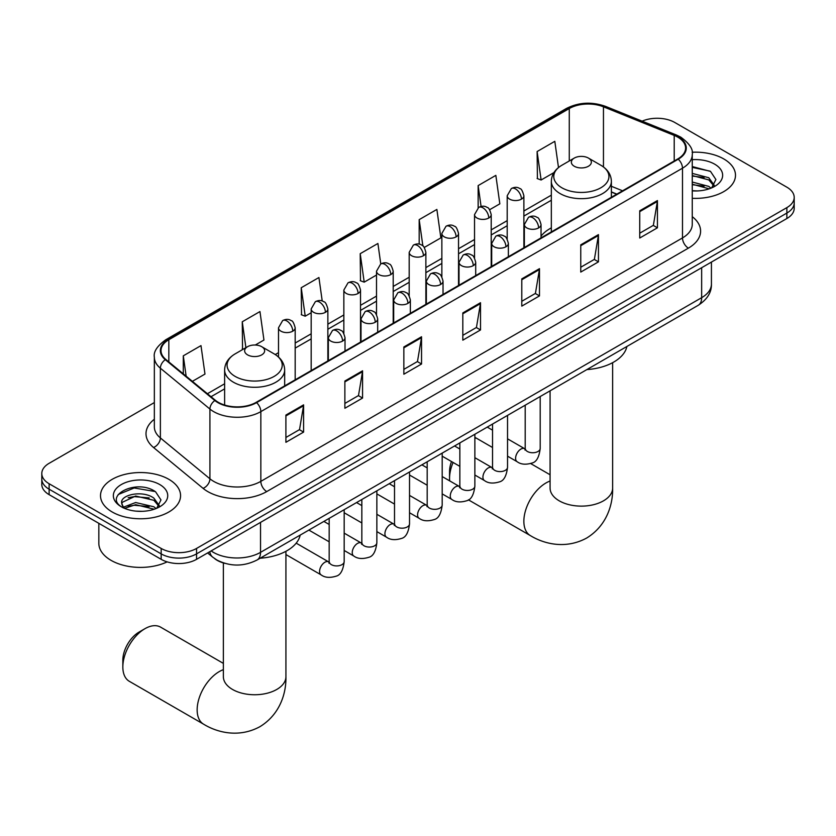 <?xml version="1.0" encoding="UTF-8"?>
<svg xmlns="http://www.w3.org/2000/svg" width="836" height="836" viewBox="0 0 836 836"><rect width="100%" height="100%" fill="white"/><g stroke="black" fill="none" stroke-linecap="round" stroke-linejoin="round"><path stroke-width="1.25" d="M551.332 227.873A44.203 25.519 0 0 0 541.038 236.139M616.665 194.213L611.377 192.071M224.727 563.328A25.017 14.442 180 0 1 214.622 558.594M154.346 402.565L49.125 463.311A25.017 14.442 0 0 0 41.8 473.531L41.8 484.42A25.017 14.442 0 0 0 49.125 494.64L161.17 559.326A25.017 14.442 0 0 0 196.554 559.326L786.875 218.52A25.017 14.442 0 0 0 794.2 208.3L794.2 202.855A25.017 14.442 0 0 1 786.875 213.065A25.017 14.442 0 0 0 794.2 202.855L794.2 197.411A25.017 14.442 0 0 0 786.875 187.191L674.83 122.505A25.017 14.442 0 0 0 642.121 121.157M41.8 473.531A25.017 14.442 0 0 0 49.125 483.741L161.17 548.437A25.017 14.442 0 0 0 196.554 548.437L196.554 553.881L786.875 213.065L196.554 553.881A25.017 14.442 0 0 1 161.17 553.881A25.017 14.442 0 0 0 196.554 553.881L196.554 559.326M49.125 483.741L49.125 489.196L161.17 553.881L49.125 489.196A25.017 14.442 0 0 1 41.8 478.976A25.017 14.442 0 0 0 49.125 489.196L49.125 494.64M723.767 158.934A40.034 23.115 0 0 0 692.103 152.246A40.034 23.115 0 0 1 723.767 158.934A40.034 23.115 0 0 1 735.492 175.278A40.034 23.115 0 0 0 723.767 158.934M168.841 479.321A40.034 23.115 0 0 0 125.212 474.305A40.034 23.115 0 0 0 100.508 495.664A40.034 23.115 0 0 0 112.233 512.008A40.034 23.115 0 0 0 155.851 517.014A40.034 23.115 0 0 0 180.566 495.664A40.034 23.115 0 0 0 168.841 479.321A40.034 23.115 0 0 0 125.212 474.305A40.034 23.115 0 0 0 100.508 495.664A40.034 23.115 0 0 0 112.233 512.008A40.034 23.115 0 0 0 155.851 517.014A40.034 23.115 0 0 0 180.566 495.664A40.034 23.115 0 0 0 168.841 479.321M677.777 137.146A26.689 15.403 180 0 1 685.593 148.035A26.689 15.403 180 0 1 677.777 158.934L256.119 402.367A26.689 15.403 180 0 1 215.385 400.308L165.841 359.459A26.689 15.403 180 0 1 161.014 350.618A26.689 15.403 180 0 1 168.83 339.729L569.274 108.534A26.689 15.403 180 0 1 603.456 106.809L674.213 135.411A26.689 15.403 180 0 1 677.777 137.146M678.247 136.864A27.358 15.79 0 0 0 674.589 135.098L603.832 106.496A27.358 15.79 0 0 0 568.804 108.262L168.36 339.458A27.358 15.79 0 0 0 165.298 359.679L214.842 400.538A27.358 15.79 0 0 0 256.589 402.638L678.247 159.206A27.358 15.79 0 0 0 678.247 136.864M285.902 415.074L285.902 442.307L303.593 432.097L303.593 404.854L285.902 415.074M285.902 437.479L299.528 429.61L303.52 405.763A6.667 3.856 -120 0 0 303.593 404.854M299.413 429.683L303.593 432.097M344.871 381.028L344.871 408.261L362.563 398.051L362.563 370.808L344.871 381.028M344.871 403.433L358.498 395.564L362.49 371.717A6.667 3.856 -120 0 0 362.563 370.808M358.383 395.627L362.563 398.051M403.851 346.971L403.851 374.214L421.543 364.005L421.543 336.762L403.851 346.971M403.851 369.376L417.477 361.518L421.469 337.671A6.667 3.856 -120 0 0 421.543 336.762M417.352 361.58L421.543 364.005M639.739 210.787L639.739 238.02L657.43 227.81L657.43 200.567L639.739 210.787M639.739 233.192L653.365 225.323L657.357 201.476A6.667 3.856 -120 0 0 657.43 200.567M653.24 225.396L657.43 227.81M580.759 244.833L580.759 272.076L598.451 261.856L598.451 234.623L580.759 244.833M580.759 267.238L594.386 259.369L598.388 235.522A6.667 3.856 -120 0 0 598.451 234.623M594.271 259.442L598.451 261.856M521.789 278.879L521.789 306.122L539.481 295.902L539.481 268.67L521.789 278.879M521.789 301.284L535.416 293.415L539.408 269.568A6.667 3.856 -120 0 0 539.481 268.67M535.301 293.488L539.481 295.902M462.82 312.925L462.82 340.168L480.512 329.948L480.512 302.716L462.82 312.925M462.82 335.33L476.447 327.472L480.439 303.614A6.667 3.856 -120 0 0 480.512 302.716M476.321 327.534L480.512 329.948M692.26 198.31A40.034 23.115 0 0 0 735.492 175.278A40.034 23.115 0 0 1 692.26 198.31M196.554 548.437L786.875 207.621A25.017 14.442 0 0 0 794.2 197.411M255.293 345.017L263.946 340.022L259.954 311.567L242.262 321.776L242.544 348.852M192.384 381.341L204.977 374.068L200.985 345.613L183.293 355.833L183.293 373.849M424.301 247.446L440.865 237.884L436.873 209.428L419.181 219.638L419.181 244.143M489.635 209.721L499.834 203.838L495.842 175.372L478.15 185.592L478.15 207.725M558.49 167.545L554.811 141.326L537.12 151.546L537.412 178.622M322.226 301.023L318.924 277.521L301.232 287.73L301.524 314.806M380.767 263.915L377.903 243.475L360.211 253.684L360.494 280.76M360.211 253.684L364.203 282.15L376.513 275.034M364.203 282.15L360.211 280.656M419.181 219.638L422.87 245.92M478.15 185.592L481.076 206.45M537.12 151.546L541.122 180.001L553.913 172.613M541.122 180.001L537.12 178.507M301.232 287.73L305.224 316.196L311.18 312.758M305.224 316.196L301.232 314.702M243.339 349.145L242.262 348.748M242.262 321.776L245.899 347.671M183.293 355.833L186.146 376.2M692.26 190.681L697.234 190.942M692.26 182.039L708.792 186.397L710.997 188.163M692.26 184.202L709.189 188.821M692.26 173.386L708.792 177.744L714.205 185.226M692.26 175.55L708.792 179.907L713.777 185.78M692.26 190.859A27.191 15.696 0 0 0 714.686 186.376A27.191 15.696 0 0 0 714.686 164.18A27.191 15.696 0 0 0 692.26 159.686M711.645 187.891L715.898 179.531L710.516 171.411L692.26 166.552M692.26 167.388L710.14 171.161M692.26 176.041L704.121 177.525M692.26 184.693L704.121 186.167M453.091 462.454A31.277 18.058 120 0 0 449.549 478.37L449.549 471.556A22.938 13.24 -60 0 1 451.503 461.535M459.33 448.723A22.938 13.24 -60 0 1 459.852 448.169M449.549 478.37A31.277 18.058 120 0 0 449.663 480.867M574.28 166.249A10.011 5.779 0 0 0 588.429 166.249A10.011 5.779 0 0 0 588.429 158.077L600.854 165.256A27.578 15.926 0 0 1 600.854 187.776A27.578 15.926 0 0 1 561.855 187.776A27.578 15.926 0 0 1 561.855 165.256C555.062 169.29 551.551 174.651 551.332 181.328A30.023 17.337 0 0 0 560.12 193.586A30.023 17.337 0 0 0 592.839 197.348A30.023 17.337 0 0 0 611.377 181.328C611.158 174.651 607.647 169.29 600.854 165.256L588.429 158.077A10.011 5.779 0 0 0 574.28 158.077A10.011 5.779 0 0 0 574.28 166.249M586.862 369.596A45.865 26.48 0 0 0 626.895 346.48M476.112 438.022A31.277 18.058 120 0 0 474.869 438.482M122.84 666.992L122.84 660.179A22.938 13.24 -60 0 1 139.058 632.089L144.962 628.682A31.277 18.058 120 0 0 122.84 666.992A31.277 18.058 120 0 0 129.319 681.309L203.629 724.206A31.277 18.058 -60 0 1 198.832 699.147A31.277 18.058 -60 0 1 219.262 671.59A31.277 18.058 -60 0 1 223.369 669.657M247.571 354.872A10.011 5.779 0 0 0 261.72 354.872A10.011 5.779 0 0 0 261.72 346.7L274.145 353.879A27.578 15.926 0 0 1 274.145 376.399A27.578 15.926 0 0 1 235.146 376.399A27.578 15.926 0 0 1 235.146 353.879C228.353 357.912 224.842 363.273 224.623 369.951A30.023 17.337 0 0 0 233.422 382.209A30.023 17.337 0 0 0 266.141 385.971A30.023 17.337 0 0 0 284.668 369.951C284.449 363.273 280.938 357.912 274.145 353.879L261.72 346.7A10.011 5.779 0 0 0 247.571 346.7A10.011 5.779 0 0 0 247.571 354.872M260.163 558.218A45.865 26.48 0 0 0 300.187 535.103M223.369 663.387L160.596 627.136A31.277 18.058 120 0 0 144.962 628.682L139.058 632.089M98.836 523.336L98.836 543.327A41.695 24.077 0 0 0 111.052 560.35A41.695 24.077 0 0 0 167.127 561.876M136.017 511.141L142.298 511.329M123.519 507.149L135.662 502.52L153.866 506.773L156.06 508.549M124.637 508.319L135.662 504.683L154.252 509.208M123.707 507.985L121.763 503.418A18.852 10.878 0 0 0 124.804 508.466M159.279 505.613L153.866 498.131C142.548 489.687 119.276 494.902 121.763 503.418L121.69 502.593M121.805 503.69L122.328 502.29L135.662 496.03L153.866 500.294L158.85 506.167M156.708 508.278L160.972 499.918L155.58 491.798C136.508 478.087 102.609 496.156 122.181 507.233L123.153 507.828M159.76 484.556A27.191 15.696 0 0 0 121.314 484.556A27.191 15.696 0 0 0 121.314 506.762A27.191 15.696 0 0 0 159.76 506.762A27.191 15.696 0 0 0 159.76 484.556M118.21 494.525L134.178 487.973L155.214 491.547M128.18 497.702L134.178 496.615L149.195 497.911M128.18 506.355L134.178 505.268L149.195 506.553M211.121 550.924A33.356 19.259 0 0 0 213.368 552.345A33.356 19.259 0 0 0 260.539 552.345L701.655 297.679A33.356 19.259 0 0 0 711.426 284.052C711.676 292.339 707.266 299.424 698.206 305.307L257.091 559.984A16.678 9.635 60 0 0 260.539 552.345L260.539 522.385M701.655 267.719L701.655 297.679A16.678 9.635 60 0 1 698.206 305.307M209.773 551.697A16.678 11.161 129.5 0 0 212.678 557.121L207.61 552.951M786.875 218.52L786.875 207.621M161.17 559.326L161.17 548.437M692.26 216.67A41.695 24.077 180 0 1 688.383 248.135L266.736 491.578A8.339 4.817 60 0 1 260.842 481.358L682.49 237.926A33.356 19.259 0 0 0 692.26 224.299L692.26 154.576A33.356 19.259 180 0 1 682.49 168.193A8.339 4.817 -120 0 0 678.247 159.206M266.736 491.578A41.695 24.077 180 0 1 207.767 491.578A41.695 24.077 180 0 1 203.096 488.36L153.542 447.511A41.695 24.077 180 0 1 154.346 419.254M213.661 481.358A33.356 19.259 0 0 0 260.842 481.358L260.842 411.625A33.356 19.259 180 0 1 209.92 409.055L160.376 368.206A33.356 19.259 180 0 1 154.346 357.16L154.346 426.893A33.356 19.259 0 0 0 160.376 437.939L209.92 478.788A33.356 19.259 0 0 0 213.661 481.358M692.26 154.576C693.378 149.362 689.543 143.552 680.765 137.135L676.376 135.004A8.339 3.908 112 0 0 674.589 135.098M676.376 135.004L605.619 106.402C591.804 101.511 578.69 102.222 566.285 108.534A8.339 4.817 60 0 1 568.804 108.262M168.36 339.458A8.339 4.817 -120 0 0 165.841 339.719C157.189 345.947 153.354 351.757 154.346 357.16M165.298 359.679A8.339 5.58 129.5 0 0 160.376 368.206L160.376 437.939A8.339 5.58 -50.5 0 1 153.542 447.511M605.619 106.402A8.339 3.908 112 0 0 603.832 106.496M214.842 400.538A8.339 5.58 129.5 0 0 209.92 409.055L209.92 478.788A8.339 5.58 -50.5 0 1 203.096 488.36M256.589 402.638A8.339 4.817 60 0 1 260.842 411.625L682.49 168.193L682.49 237.926A8.339 4.817 60 0 0 688.383 248.135M168.83 339.729L168.83 361.925M674.213 135.411L674.213 160.993M603.456 106.809L603.456 166.96M622.569 190.807L611.377 186.282M569.274 108.534L569.274 160.972M551.332 195.164L523.879 211.006M507.201 220.641L491.213 229.869M474.534 239.504L458.536 248.731M441.857 258.366L425.869 267.593M409.191 277.228L393.202 286.455M376.513 296.09L360.525 305.318M343.847 314.953L327.858 324.18M311.18 333.815L295.181 343.042M278.503 352.677L275.253 354.548M224.623 383.787L207.401 393.725M462.82 313.793L480.439 303.614M521.789 279.746L539.408 269.568M580.759 245.7L598.388 235.522M639.739 211.654L657.357 201.476M403.851 347.839L421.469 337.671M344.871 381.885L362.49 371.717M285.902 415.931L303.52 405.763M612.631 362.678L612.631 488.067A31.277 18.058 180 0 1 603.467 500.837A31.277 18.058 180 0 1 559.242 500.837A31.277 18.058 180 0 1 550.078 488.067L550.151 489.29M612.631 488.067C613.049 503.774 607.218 525.468 586.632 538.06C565.429 549.586 543.724 543.808 530.337 535.583A31.277 18.058 -60 0 1 525.541 510.524A31.277 18.058 -60 0 1 545.971 482.968A31.277 18.058 -60 0 1 550.078 481.034M285.922 551.3L285.922 676.69A31.277 18.058 180 0 1 276.758 689.46A31.277 18.058 180 0 1 232.533 689.46A31.277 18.058 180 0 1 223.369 676.69L223.442 677.912M538.603 227.914A8.339 4.817 0 0 0 541.038 224.508C539.722 219.68 538.405 217.318 537.088 217.412C534.664 215.709 531.821 215.667 528.53 217.287A8.339 4.817 60 0 1 532.699 217.694A8.339 4.817 -120 0 1 538.603 227.914A8.339 4.817 0 0 1 526.805 227.914A8.339 4.817 0 0 1 524.36 224.508L528.53 217.287M507.536 456.163L517.15 461.712A7.503 4.337 -60 0 1 516 455.704A7.503 4.337 -60 0 1 520.912 449.089A7.503 4.337 -60 0 1 521.236 448.911A7.503 4.337 -60 0 1 524.663 448.713L507.536 438.827M525.625 449.475L524.956 450.029L525.196 448.409A7.503 4.337 -0 0 0 527.391 451.471A7.503 4.337 -0 0 0 537.663 451.659A7.503 4.337 -0 0 0 540.202 448.409C539.178 457.125 536.482 461.995 532.114 463.008C525.834 464.92 520.849 464.482 517.15 461.712M505.926 246.777A8.339 4.817 0 0 0 508.372 243.37C507.044 238.542 505.728 236.18 504.411 236.274C501.997 234.571 499.144 234.529 495.863 236.149A8.339 4.817 60 0 1 500.032 236.557A8.339 4.817 -120 0 1 505.926 246.777A8.339 4.817 0 0 1 494.128 246.777A8.339 4.817 0 0 1 491.693 243.37L495.863 236.149M474.869 475.026L484.483 480.575A7.503 4.337 -60 0 1 483.333 474.566A7.503 4.337 -60 0 1 488.234 467.951A7.503 4.337 -60 0 1 488.569 467.773A7.503 4.337 -60 0 1 491.986 467.575L474.869 457.689M492.958 468.338L492.279 468.891L492.529 467.272A7.503 4.337 -0 0 0 494.724 470.334A7.503 4.337 -0 0 0 504.996 470.522A7.503 4.337 -0 0 0 507.536 467.272C506.511 475.987 503.805 480.857 499.437 481.87C493.167 483.783 488.182 483.344 484.483 480.575M473.26 265.639A8.339 4.817 0 0 0 475.705 262.232C474.378 257.404 473.061 255.043 471.744 255.137C469.33 253.433 466.478 253.392 463.186 255.011A8.339 4.817 60 0 1 467.355 255.419A8.339 4.817 -120 0 1 473.26 265.639A8.339 4.817 0 0 1 461.462 265.639A8.339 4.817 0 0 1 459.016 262.232L463.186 255.011M442.192 493.888L451.816 499.437A7.503 4.337 -60 0 1 450.667 493.428A7.503 4.337 -60 0 1 455.568 486.813A7.503 4.337 -60 0 1 455.902 486.636A7.503 4.337 -60 0 1 459.319 486.437L442.192 476.551M460.281 487.2L459.612 487.754L459.852 486.134A7.503 4.337 -0 0 0 462.057 489.196A7.503 4.337 -0 0 0 472.319 489.384A7.503 4.337 -0 0 0 474.869 486.134C473.834 494.849 471.138 499.719 466.77 500.733C460.5 502.645 455.505 502.206 451.816 499.437M440.582 284.501A8.339 4.817 0 0 0 443.028 281.095C441.711 276.267 440.384 273.905 439.067 273.999C436.653 272.296 433.8 272.254 430.519 273.874A8.339 4.817 60 0 1 434.689 274.281A8.339 4.817 -120 0 1 440.582 284.501A8.339 4.817 0 0 1 428.795 284.501A8.339 4.817 0 0 1 426.35 281.095L430.519 273.874M409.525 512.75L419.139 518.299A7.503 4.337 -60 0 1 417.99 512.29A7.503 4.337 -60 0 1 422.891 505.675A7.503 4.337 -60 0 1 423.225 505.498A7.503 4.337 -60 0 1 426.653 505.299L409.525 495.414M427.614 506.062L426.945 506.616L427.186 504.996A7.503 4.337 -0 0 0 429.38 508.058A7.503 4.337 -0 0 0 439.652 508.246A7.503 4.337 -0 0 0 442.192 504.996C441.168 513.712 438.472 518.581 434.093 519.595C427.823 521.507 422.838 521.068 419.139 518.299M407.916 303.363A8.339 4.817 0 0 0 410.361 299.957C409.034 295.129 407.717 292.767 406.4 292.861C403.987 291.158 401.134 291.116 397.852 292.736A8.339 4.817 60 0 1 402.022 293.143A8.339 4.817 -120 0 1 407.916 303.363A8.339 4.817 0 0 1 396.118 303.363A8.339 4.817 0 0 1 393.683 299.957L397.852 292.736M376.858 531.612L386.472 537.161A7.503 4.337 -60 0 1 385.323 531.153A7.503 4.337 -60 0 1 390.224 524.538A7.503 4.337 -60 0 1 390.558 524.36A7.503 4.337 -60 0 1 393.975 524.162L376.858 514.276M394.947 524.924L394.268 525.478L394.508 523.858A7.503 4.337 -0 0 0 396.713 526.92A7.503 4.337 -0 0 0 406.986 527.108A7.503 4.337 -0 0 0 409.525 523.858C408.49 532.574 405.794 537.443 401.426 538.457C395.156 540.37 390.172 539.931 386.472 537.161M375.249 322.226A8.339 4.817 0 0 0 377.684 318.819C376.367 313.991 375.05 311.629 373.734 311.724C371.309 310.02 368.467 309.978 365.175 311.598A8.339 4.817 60 0 1 369.345 312.006A8.339 4.817 -120 0 1 375.249 322.226A8.339 4.817 0 0 1 363.451 322.226A8.339 4.817 0 0 1 361.006 318.819L365.175 311.598M344.181 550.475L353.795 556.024A7.503 4.337 -60 0 1 352.646 550.015A7.503 4.337 -60 0 1 357.557 543.4A7.503 4.337 -60 0 1 357.892 543.222A7.503 4.337 -60 0 1 361.309 543.024L344.181 533.138M362.27 543.787L361.601 544.34L361.842 542.721A7.503 4.337 -0 0 0 364.036 545.783A7.503 4.337 -0 0 0 374.309 545.971A7.503 4.337 -0 0 0 376.858 542.721C375.824 551.436 373.128 556.306 368.76 557.319C362.479 559.232 357.495 558.793 353.795 556.024M342.572 341.088A8.339 4.817 0 0 0 345.017 337.681C343.7 332.853 342.373 330.492 341.057 330.586C338.643 328.882 335.79 328.841 332.509 330.46A8.339 4.817 60 0 1 336.678 330.868A8.339 4.817 -120 0 1 342.572 341.088A8.339 4.817 0 0 1 330.784 341.088A8.339 4.817 0 0 1 328.339 337.681L332.509 330.46M285.922 554.561L321.128 574.886A7.503 4.337 -60 0 1 319.979 568.877A7.503 4.337 -60 0 1 324.88 562.262A7.503 4.337 -60 0 1 325.214 562.074A7.503 4.337 -60 0 1 328.632 561.886L296.184 543.149M329.603 562.649L328.935 563.203L329.175 561.583A7.503 4.337 -0 0 0 331.37 564.645A7.503 4.337 -0 0 0 341.642 564.833A7.503 4.337 -0 0 0 344.181 561.583C343.157 570.298 340.451 575.168 336.082 576.182C329.812 578.094 324.828 577.655 321.128 574.886M521.434 199.146A8.339 4.817 0 0 0 523.879 195.739C522.563 190.911 521.236 188.549 519.919 188.643C517.505 186.94 514.652 186.898 511.371 188.518A8.339 4.817 60 0 1 515.54 188.926A8.339 4.817 -120 0 1 521.434 199.146A8.339 4.817 0 0 1 509.646 199.146A8.339 4.817 0 0 1 507.201 195.739L511.371 188.518M488.767 218.008A8.339 4.817 0 0 0 491.213 214.601C489.886 209.773 488.569 207.412 487.252 207.506C484.838 205.802 481.985 205.76 478.704 207.38A8.339 4.817 60 0 1 482.874 207.788A8.339 4.817 -120 0 1 488.767 218.008A8.339 4.817 0 0 1 476.969 218.008A8.339 4.817 0 0 1 474.534 214.601L478.704 207.38M456.101 236.87A8.339 4.817 0 0 0 458.536 233.463C457.219 228.636 455.902 226.274 454.585 226.368C452.161 224.665 449.319 224.623 446.027 226.242A8.339 4.817 60 0 1 450.196 226.65A8.339 4.817 -120 0 1 456.101 236.87A8.339 4.817 0 0 1 444.303 236.87A8.339 4.817 0 0 1 441.857 233.463L446.027 226.242M423.424 255.732A8.339 4.817 0 0 0 425.869 252.326C424.542 247.498 423.225 245.136 421.908 245.23C419.494 243.527 416.641 243.485 413.36 245.105A8.339 4.817 60 0 1 417.53 245.512A8.339 4.817 -120 0 1 423.424 255.732A8.339 4.817 0 0 1 411.636 255.732A8.339 4.817 0 0 1 409.191 252.326L413.36 245.105M390.757 274.595A8.339 4.817 0 0 0 393.202 271.188C391.875 266.36 390.558 263.998 389.242 264.092C386.828 262.389 383.975 262.347 380.683 263.967A8.339 4.817 60 0 1 384.853 264.375A8.339 4.817 -120 0 1 390.757 274.595A8.339 4.817 0 0 1 378.959 274.595A8.339 4.817 0 0 1 376.513 271.188L380.683 263.967M358.08 293.457A8.339 4.817 0 0 0 360.525 290.05C359.208 285.222 357.881 282.861 356.564 282.955C354.15 281.251 351.308 281.209 348.016 282.829A8.339 4.817 60 0 1 352.186 283.237A8.339 4.817 -120 0 1 358.08 293.457A8.339 4.817 0 0 1 346.292 293.457A8.339 4.817 0 0 1 343.847 290.05L348.016 282.829M325.413 312.319A8.339 4.817 0 0 0 327.858 308.912C326.531 304.085 325.214 301.723 323.898 301.817C321.484 300.114 318.631 300.072 315.35 301.691A8.339 4.817 60 0 1 319.519 302.099A8.339 4.817 -120 0 1 325.413 312.319A8.339 4.817 0 0 1 313.615 312.319A8.339 4.817 0 0 1 311.18 308.912L315.35 301.691M292.746 331.181A8.339 4.817 0 0 0 295.181 327.775C293.864 322.947 292.548 320.585 291.231 320.679C288.817 318.976 285.964 318.934 282.672 320.554A8.339 4.817 60 0 1 286.842 320.961A8.339 4.817 -120 0 1 292.746 331.181A8.339 4.817 0 0 1 280.948 331.181A8.339 4.817 0 0 1 278.503 327.775L282.672 320.554M257.091 559.984C243.663 566.735 230.245 566.735 216.817 559.984L212.678 557.121M711.426 284.052L711.426 262.076M566.285 108.534L165.841 339.719M551.332 200.243L523.879 216.085M507.201 225.72L491.213 234.947M474.534 244.582L458.536 253.81M441.857 263.444L425.869 272.672M409.191 282.307L393.202 291.534M376.513 301.169L360.525 310.396M343.847 320.031L327.858 329.259M311.18 338.893L295.181 348.121M224.623 388.865L211.027 396.713M616.853 194.109L611.377 191.893M530.337 535.583L468.379 499.813M611.377 197.265L611.377 181.328M551.332 231.938L551.332 181.328M574.28 158.077L561.855 165.256M550.078 474.764L530.714 463.583M550.078 390.83L550.078 488.067M285.922 676.69C286.34 692.396 280.509 714.09 259.923 726.683C238.72 738.209 217.015 732.43 203.629 724.206M284.668 385.887L284.668 369.951M224.623 405.052L224.623 369.951M247.571 346.7L235.146 353.879M223.369 562.952L223.369 676.69M540.202 396.525L540.202 448.409M541.038 237.873L541.038 224.508M492.529 447.5L474.869 437.301M525.196 405.199L525.196 448.409M524.36 247.498L524.36 224.508M492.529 430.164L487.242 427.112M507.536 415.387L507.536 467.272M508.372 256.736L508.372 243.37M459.852 466.363L442.192 456.163M492.529 424.061L492.529 467.272M491.693 266.36L491.693 243.37M459.852 449.026L454.565 445.975M474.869 434.25L474.869 486.134M475.705 275.598L475.705 262.232M427.186 485.225L409.525 475.026M459.852 442.923L459.852 486.134M459.016 285.222L459.016 262.232M427.186 467.888L421.898 464.837M442.192 453.112L442.192 504.996M443.028 294.46L443.028 281.095M394.508 504.087L376.858 493.888M427.186 461.785L427.186 504.996M426.35 304.085L426.35 281.095M394.508 486.751L389.231 483.699M409.525 471.974L409.525 523.858M410.361 313.322L410.361 299.957M361.842 522.949L344.181 512.75M394.508 480.648L394.508 523.858M393.683 322.947L393.683 299.957M361.842 505.613L356.554 502.561M376.858 490.836L376.858 542.721M377.684 332.185L377.684 318.819M329.175 541.812L308.871 530.087M361.842 499.51L361.842 542.721M361.006 341.809L361.006 318.819M329.175 524.475L323.887 521.424M344.181 509.699L344.181 561.583M345.017 351.047L345.017 337.681M329.175 518.372L329.175 561.583M328.339 360.671L328.339 337.681M523.879 247.78L523.879 195.739M507.201 239.106L507.201 195.739M491.213 266.642L491.213 214.601M474.534 257.969L474.534 214.601M458.536 285.504L458.536 233.463M441.857 276.831L441.857 233.463M425.869 304.367L425.869 252.326M409.191 295.693L409.191 252.326M393.202 323.229L393.202 271.188M376.513 314.555L376.513 271.188M360.525 342.091L360.525 290.05M343.847 333.418L343.847 290.05M327.858 360.953L327.858 308.912M311.18 370.588L311.18 308.912M295.181 379.816L295.181 327.775M278.503 357.014L278.503 327.775"/></g></svg>
